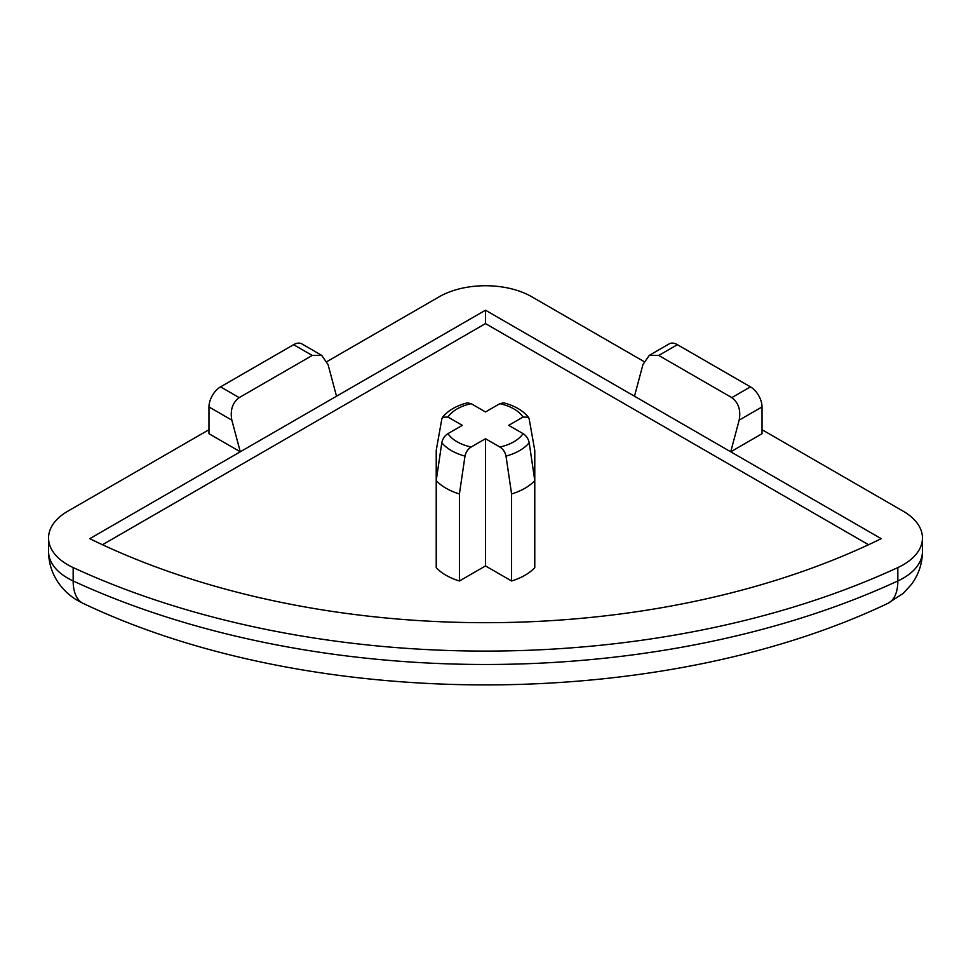 <?xml version="1.0" encoding="UTF-8"?>
<svg xmlns="http://www.w3.org/2000/svg" width="971" height="971" viewBox="0 0 971 971"><rect width="100%" height="100%" fill="white"/><g stroke="black" fill="none" stroke-linecap="round" stroke-linejoin="round"><path stroke-width="1.46" d="M442.57 417.239C448.214 410.417 456.455 405.623 467.306 402.856L471.141 403.669A40.199 23.207 0 0 0 447.959 417.057L442.57 417.239L441.805 419.035L436.222 450.459L436.222 480.572L441.805 442.715C442.691 438.686 444.742 435.651 447.959 433.636A40.199 23.207 0 0 0 457.074 441.756A40.199 23.207 0 0 0 471.141 447.024L485.5 438.734L485.5 565.923L511.583 580.986A55.748 32.189 0 0 0 534.778 567.598L534.778 480.572A55.748 32.189 180 0 1 511.583 493.96L511.583 580.986M868.523 544.731L485.5 323.598L102.477 544.731M471.141 447.024C467.937 449.039 465.886 452.061 464.988 456.103L459.417 493.96A55.748 32.189 180 0 1 436.222 480.572L436.222 567.598A55.748 32.189 0 0 0 459.417 580.986L485.5 565.923M644.004 361.564L531.877 296.823A65.591 37.869 0 0 0 439.123 296.823L326.996 361.564M208.971 429.704L67.764 511.232A65.591 37.869 0 0 0 48.55 538.007A65.591 37.869 0 0 0 73.165 567.574A659.989 381.045 0 0 0 897.835 567.574A65.591 37.869 0 0 0 922.45 538.007A65.591 37.869 0 0 0 903.236 511.232L762.029 429.704M485.5 310.21L89.781 538.674A610.795 352.643 0 0 0 881.219 538.674L730.726 451.794L762.029 433.721L762.029 406.946L739.162 420.14L730.726 451.794L485.5 310.21L485.5 323.598M208.971 433.721L240.274 451.794L231.838 420.14L208.971 406.946L208.971 433.721M634.488 396.229L642.936 364.586L649.308 355.35L658.751 355.447L731.794 397.625L750.437 386.859L677.394 344.681L658.751 355.447M750.437 386.859A16.398 9.467 60 0 1 762.029 406.946M649.308 355.35L669.189 343.868A16.398 9.467 60 0 1 677.394 344.681M293.606 344.681L220.563 386.859L239.206 397.625L312.249 355.447L293.606 344.681A16.398 9.467 -60 0 1 301.811 343.868L321.692 355.35L328.064 364.586L336.512 396.229M208.971 406.946A16.398 9.467 -60 0 1 220.563 386.859M739.162 420.14C740.97 410.175 738.518 402.662 731.794 397.625M321.692 355.35L312.249 355.447M239.206 397.625C232.482 402.662 230.03 410.175 231.838 420.14M511.583 493.96L506.012 456.103C505.126 452.073 503.075 449.039 499.859 447.024A40.199 23.207 0 0 0 523.041 433.636L508.695 425.347L523.041 417.057A40.199 23.207 0 0 0 499.859 403.669L485.5 411.959L471.141 403.669M523.041 433.636C526.258 435.651 528.309 438.674 529.195 442.715L534.778 480.572L534.778 450.459L529.195 419.035L528.43 417.239L523.041 417.057M499.859 403.669L503.694 402.856C514.545 405.623 522.786 410.417 528.43 417.239M447.959 417.057L462.305 425.347L447.959 433.636M459.417 493.96L459.417 580.986M485.5 438.734L499.859 447.024M73.165 567.574L73.165 580.961A49.193 25.088 -65.2 0 0 83.263 603.44L77.947 600.685C69.936 596.097 63.309 589.955 58.042 582.284C51.815 572.951 48.647 562.646 48.55 551.394A65.591 37.869 0 0 0 67.764 578.17A65.591 37.869 0 0 0 73.165 580.961A659.989 381.045 0 0 0 897.835 580.961A65.591 37.869 0 0 0 922.45 551.394L922.45 538.007M464.988 456.103A48.271 27.868 180 0 1 451.369 450.58A48.271 27.868 180 0 1 441.805 442.715M897.835 567.574L897.835 580.961A49.193 25.088 65.2 0 1 887.737 603.44L903.236 593.366L911.551 584.275C918.687 574.492 922.329 563.532 922.45 551.394M529.195 442.715A48.271 27.868 180 0 1 506.012 456.103M48.55 538.007L48.55 551.394M83.263 603.44C311.557 712.059 659.443 712.059 887.737 603.44"/></g></svg>
